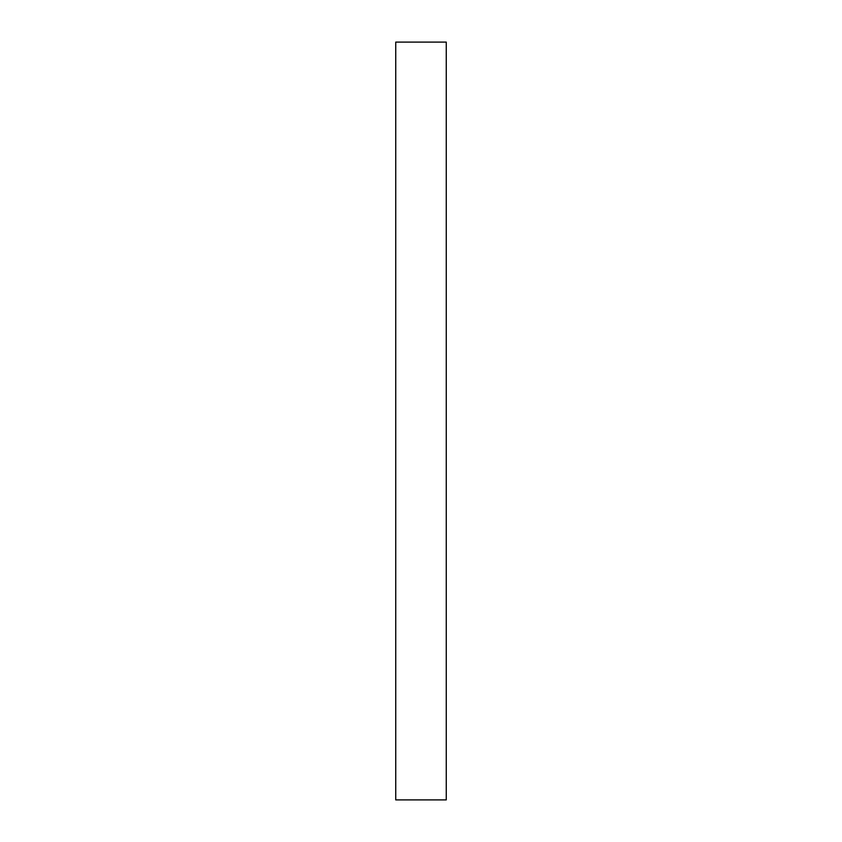 <?xml version="1.0" encoding="UTF-8"?>
<svg xmlns="http://www.w3.org/2000/svg" width="842" height="842" viewBox="0 0 842 842"><rect width="100%" height="100%" fill="white"/><g stroke="black" fill="none" stroke-linecap="round" stroke-linejoin="round"><path stroke-width="1.26" d="M395.74 42.1L395.74 799.9L446.26 799.9L446.26 42.1L395.74 42.1"/></g></svg>
